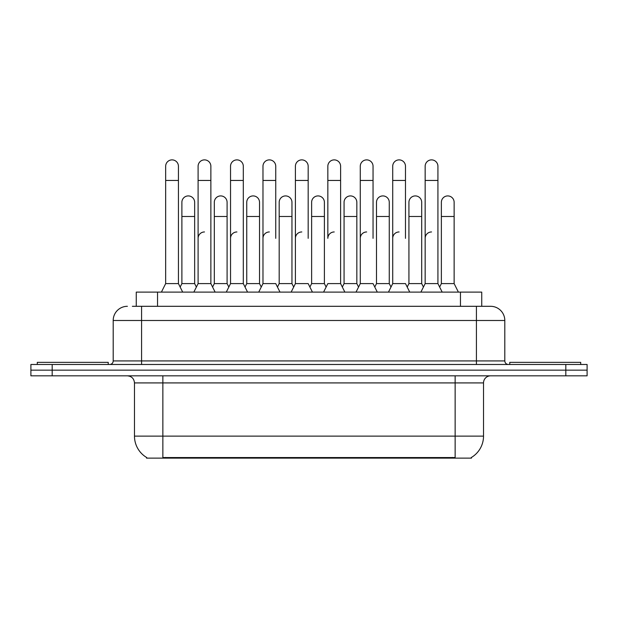 <?xml version="1.0" encoding="UTF-8"?>
<svg xmlns="http://www.w3.org/2000/svg" width="618" height="618" viewBox="0 0 618 618"><rect width="100%" height="100%" fill="white"/><g stroke="black" fill="none" stroke-linecap="round" stroke-linejoin="round"><path stroke-width="0.93" d="M136.261 306.304L136.261 292.113L481.739 292.113L481.739 306.304M471.464 457.428L471.464 458.123L146.536 458.123L146.536 457.428M146.752 457.552A24.828 24.828 0 0 1 134.477 436.13L162.858 436.13L162.858 457.552L455.142 457.552L455.142 436.13L483.523 436.13L483.523 382.921A7.092 7.092 0 0 1 490.615 375.829M134.477 436.13L134.477 382.921C134.06 378.618 131.696 376.246 127.385 375.829M471.248 457.552A24.828 24.828 0 0 0 483.523 436.13M52.182 364.481L587.1 364.481L587.1 370.151L30.9 370.151L30.9 375.829L52.182 375.829L52.182 370.151L30.9 370.151L30.9 364.481L52.182 364.481L52.182 370.151L587.1 370.151L587.1 375.829L52.182 375.829M132.677 306.304L485.648 306.304M132.352 306.304L141.576 306.304L141.576 320.495L113.194 320.495L113.194 360.927A3.546 3.546 0 0 1 109.649 364.481M127.385 306.304A14.191 14.191 0 0 0 113.194 320.495M504.806 320.495L476.424 320.495L476.424 306.304L490.615 306.304A14.191 14.191 0 0 1 504.806 320.495L504.806 360.927C504.999 363.067 506.181 364.249 508.351 364.481M420.889 292.113L425.153 283.6L437.923 283.6L442.179 292.113M437.923 283.6L437.923 166.257A6.389 6.389 0 0 0 431.534 159.877A6.389 6.389 0 0 1 431.936 159.892M425.153 283.6L425.153 180.448L437.923 180.448M425.153 180.448L425.153 166.257A6.389 6.389 0 0 1 431.534 159.877M439.645 287.053L441.368 283.6L454.137 283.6L458.394 292.113M454.137 283.6L454.137 202.302A6.389 6.389 0 0 0 448.15 195.929A6.389 6.389 0 0 1 454.137 202.302M441.368 283.6L441.368 216.485L454.137 216.485M441.368 216.485L441.368 202.302A6.389 6.389 0 0 1 448.15 195.929M425.153 238.339A6.389 6.389 0 0 1 431.534 231.959M388.459 292.113L392.716 283.6L405.485 283.6L409.742 292.113M405.485 238.339L405.485 166.257A6.389 6.389 0 0 0 399.097 159.877A6.389 6.389 0 0 1 399.498 159.892M392.716 283.6L392.716 180.448L405.485 180.448M392.716 180.448L392.716 166.257A6.389 6.389 0 0 1 399.097 159.877M356.022 292.113L360.279 283.6L373.048 283.6L377.304 292.113M373.048 238.339L373.048 166.257A6.389 6.389 0 0 0 366.659 159.877A6.389 6.389 0 0 1 367.061 159.892M323.585 292.113L327.841 283.6L340.611 283.6L342.333 287.053L344.064 283.6L356.833 283.6L358.556 287.053L360.279 283.6L360.279 180.448L373.048 180.448M360.279 180.448L360.279 166.257A6.389 6.389 0 0 1 366.659 159.877M334.23 231.959A6.389 6.389 0 0 0 327.841 238.339L327.841 180.448L340.611 180.448L340.611 283.6L344.867 292.113M327.841 180.448L327.841 166.257A6.389 6.389 0 0 1 334.632 159.892A6.389 6.389 0 0 1 340.611 166.257L340.611 180.448M291.148 292.113L295.404 283.6L308.173 283.6L312.43 292.113M308.173 238.339L308.173 166.257A6.389 6.389 0 0 0 301.793 159.877A6.389 6.389 0 0 1 302.194 159.892M277.467 287.053L279.189 283.6L291.959 283.6L293.681 287.053L295.404 283.6L295.404 180.448L308.173 180.448M295.404 180.448L295.404 166.257A6.389 6.389 0 0 1 301.793 159.877M407.208 287.053L408.931 283.6L421.7 283.6L423.423 287.053M421.7 283.6L421.7 202.302A6.389 6.389 0 0 0 415.721 195.929A6.389 6.389 0 0 1 421.7 202.302M408.931 283.6L408.931 216.485L421.7 216.485M408.931 216.485L408.931 202.302A6.389 6.389 0 0 1 415.721 195.929M374.771 287.053L376.493 283.6L389.263 283.6L390.993 287.053M389.263 283.6L389.263 202.302A6.389 6.389 0 0 0 383.284 195.929A6.389 6.389 0 0 1 389.263 202.302M376.493 283.6L376.493 216.485L389.263 216.485M376.493 216.485L376.493 202.302A6.389 6.389 0 0 1 383.284 195.929M356.833 283.6L356.833 202.302A6.389 6.389 0 0 0 350.846 195.929A6.389 6.389 0 0 1 356.833 202.302M344.064 283.6L344.064 216.485L356.833 216.485M344.064 216.485L344.064 202.302A6.389 6.389 0 0 1 350.846 195.929M392.716 238.339A6.389 6.389 0 0 1 399.097 231.959M108.227 364.481L108.227 362.349L37.289 362.349L37.289 364.481M580.711 364.481L580.711 362.349L509.773 362.349L509.773 364.481M309.904 287.053L311.626 283.6L324.396 283.6L326.119 287.053M324.396 283.6L324.396 202.302A6.389 6.389 0 0 0 318.409 195.929A6.389 6.389 0 0 1 324.396 202.302M311.626 283.6L311.626 216.485L324.396 216.485M311.626 216.485L311.626 202.302A6.389 6.389 0 0 1 318.409 195.929M360.279 238.339A6.389 6.389 0 0 1 366.659 231.959M340.611 283.6L340.611 238.339M295.404 283.6L295.404 238.339A6.389 6.389 0 0 1 301.793 231.959M258.718 292.113L262.974 283.6L275.744 283.6L280 292.113M275.744 238.339L275.744 166.257A6.389 6.389 0 0 0 269.355 159.877A6.389 6.389 0 0 1 269.757 159.892M226.281 292.113L230.537 283.6L243.307 283.6L245.029 287.053L246.752 283.6L259.521 283.6L261.244 287.053L262.974 283.6L262.974 180.448L275.744 180.448M262.974 180.448L262.974 166.257A6.389 6.389 0 0 1 269.355 159.877M212.592 287.053L214.315 283.6L227.092 283.6L228.814 287.053L230.537 283.6L230.537 180.448L243.307 180.448L243.307 283.6L247.563 292.113M230.537 180.448L230.537 166.257A6.389 6.389 0 0 1 237.32 159.892A6.389 6.389 0 0 1 243.307 166.257L243.307 180.448M193.843 292.113L198.1 283.6L210.869 283.6L215.126 292.113M210.869 283.6L210.869 166.257A6.389 6.389 0 0 0 204.488 159.877A6.389 6.389 0 0 1 204.89 159.892M198.1 283.6L198.1 180.448L210.869 180.448M198.1 180.448L198.1 166.257A6.389 6.389 0 0 1 204.488 159.877M161.406 292.113L165.663 283.6L178.432 283.6L182.689 292.113M178.432 283.6L178.432 166.257A6.389 6.389 0 0 0 172.051 159.877A6.389 6.389 0 0 1 172.453 159.892M165.663 283.6L165.663 180.448L178.432 180.448M165.663 180.448L165.663 166.257A6.389 6.389 0 0 1 172.051 159.877M291.959 283.6L291.959 202.302A6.389 6.389 0 0 0 285.972 195.929A6.389 6.389 0 0 1 291.959 202.302M279.189 283.6L279.189 216.485L291.959 216.485M279.189 216.485L279.189 202.302A6.389 6.389 0 0 1 285.972 195.929M259.521 283.6L259.521 202.302A6.389 6.389 0 0 0 253.542 195.929A6.389 6.389 0 0 1 259.521 202.302M246.752 283.6L246.752 216.485L259.521 216.485M246.752 216.485L246.752 202.302A6.389 6.389 0 0 1 253.542 195.929M227.092 283.6L227.092 202.302A6.389 6.389 0 0 0 221.105 195.929A6.389 6.389 0 0 1 227.092 202.302M214.315 283.6L214.315 216.485L227.092 216.485M214.315 216.485L214.315 202.302A6.389 6.389 0 0 1 221.105 195.929M180.162 287.053L181.885 283.6L194.655 283.6L196.377 287.053M194.655 283.6L194.655 202.302A6.389 6.389 0 0 0 188.668 195.929A6.389 6.389 0 0 1 194.655 202.302M181.885 283.6L181.885 216.485L194.655 216.485M181.885 216.485L181.885 202.302A6.389 6.389 0 0 1 188.668 195.929M262.974 283.6L262.974 238.339A6.389 6.389 0 0 1 269.355 231.959M243.307 283.6L243.307 238.339M230.537 238.339A6.389 6.389 0 0 1 236.918 231.959M198.1 238.339A6.389 6.389 0 0 1 204.488 231.959M452.306 458.123L452.306 457.428M165.694 458.123L165.694 457.428M157.544 306.304L157.544 292.113M460.456 306.304L460.456 292.113M455.142 375.829L455.142 382.921L134.477 382.921M483.523 382.921L455.142 382.921L455.142 436.13L162.858 436.13L162.858 375.829M565.818 375.829L565.818 364.481M141.576 364.481L141.576 360.927L504.806 360.927M113.194 360.927L141.576 360.927L141.576 320.495L476.424 320.495L476.424 364.481M334.23 159.877A6.389 6.389 0 0 1 334.632 159.892M236.918 159.877A6.389 6.389 0 0 1 237.32 159.892"/></g></svg>
